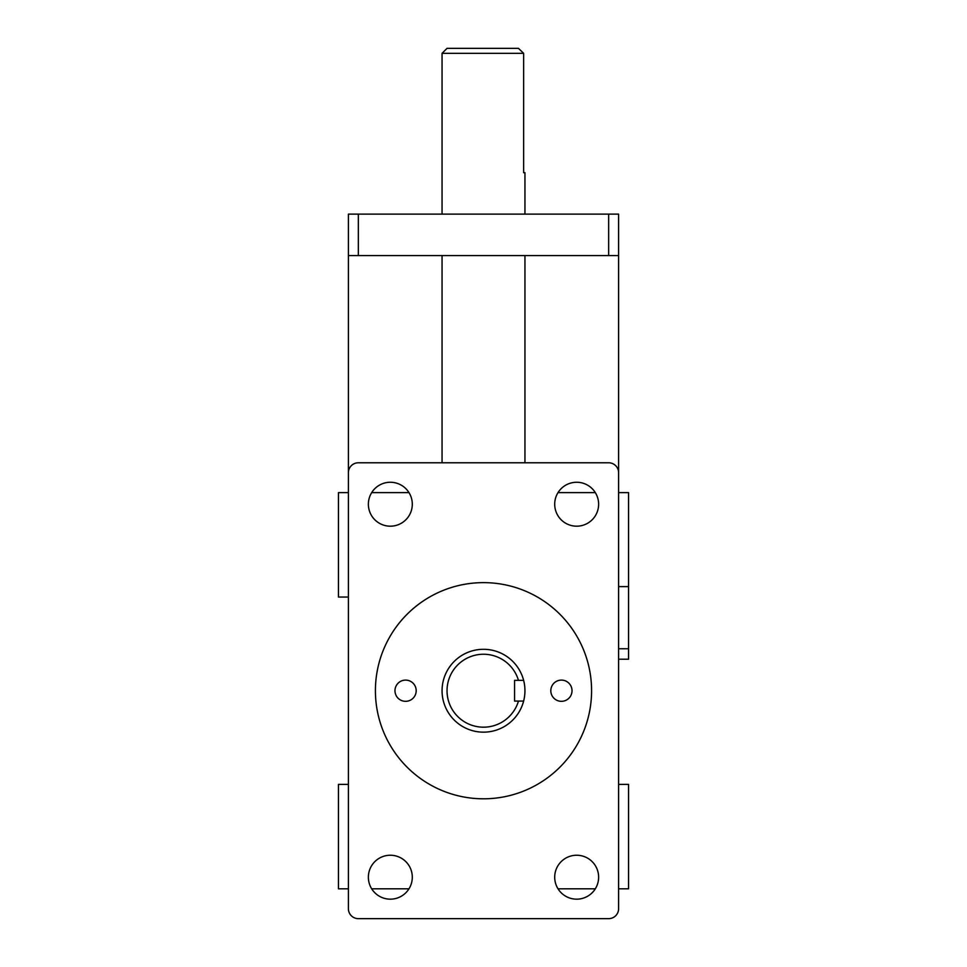 <?xml version="1.0" encoding="UTF-8"?>
<svg xmlns="http://www.w3.org/2000/svg" width="967" height="967" viewBox="0 0 967 967"><rect width="100%" height="100%" fill="white"/><g stroke="black" fill="none" stroke-linecap="round" stroke-linejoin="round"><path stroke-width="1.45" d="M618.602 784.37L628.55 784.37L628.55 888.806L618.602 888.806L618.602 908.702L618.602 472.73A9.948 9.948 0 0 0 608.654 462.782L358.346 462.782A9.948 9.948 0 0 0 348.398 472.73L348.398 908.702L348.398 888.806L338.45 888.806L338.45 784.37L348.398 784.37M608.654 214.118L608.654 255.566L618.602 255.566L618.602 214.118L348.398 214.118L348.398 255.566L358.346 255.566L358.346 214.118M618.602 255.566L618.602 492.614L628.55 492.614L628.55 659.216L618.602 659.216M348.398 597.05L338.45 597.05L338.45 492.614L348.398 492.614L348.398 255.566M442.052 255.566L442.052 462.782M524.948 462.782L524.948 255.566M405.584 680.103A10.613 10.613 0 0 1 414.77 696.022A10.613 10.613 0 0 1 396.397 696.022A10.613 10.613 0 0 1 405.584 680.103M561.416 680.103A10.613 10.613 0 0 1 570.603 696.022A10.613 10.613 0 0 1 552.23 696.022A10.613 10.613 0 0 1 561.416 680.103M483.5 582.63A108.086 108.086 0 0 1 577.106 744.759A108.086 108.086 0 0 1 389.894 744.759A108.086 108.086 0 0 1 483.5 582.63M618.602 908.702A9.948 9.948 0 0 1 608.654 918.65L358.346 918.65A9.948 9.948 0 0 1 348.398 908.702M608.654 255.566L358.346 255.566M608.654 918.65L358.346 918.65M390.342 855.239A21.963 21.963 0 0 1 409.355 888.189A21.963 21.963 0 0 1 371.316 888.189A21.963 21.963 0 0 1 390.342 855.239M390.342 482.255A21.963 21.963 0 0 1 409.355 515.206A21.963 21.963 0 0 1 371.316 515.206A21.963 21.963 0 0 1 390.342 482.255M576.658 482.255A21.963 21.963 0 0 1 595.684 515.206A21.963 21.963 0 0 1 557.645 515.206A21.963 21.963 0 0 1 576.658 482.255M576.658 855.239A21.963 21.963 0 0 1 595.684 888.189A21.963 21.963 0 0 1 557.645 888.189A21.963 21.963 0 0 1 576.658 855.239M523.63 701.075L518.469 701.075A36.468 36.468 0 0 1 462.323 720.403A36.468 36.468 0 0 1 462.323 661.029A36.468 36.468 0 0 1 518.469 680.357L523.63 680.357A41.448 41.448 0 0 0 442.209 687.223A41.448 41.448 0 0 0 476.55 731.572A41.448 41.448 0 0 0 523.63 680.357M518.469 701.075L514.577 701.075L514.577 680.357L518.469 680.357M558.019 492.614L595.309 492.614M371.691 492.614L408.981 492.614M524.948 214.118L524.948 172.682L523.63 172.682L523.63 53.318L518.469 48.35L447.032 48.35L442.052 53.318L523.63 53.318M618.602 586.606L628.55 586.606M618.602 648.772L628.55 648.772M371.691 888.806L408.981 888.806M558.019 888.806L595.309 888.806M442.052 214.118L442.052 53.318"/></g></svg>

